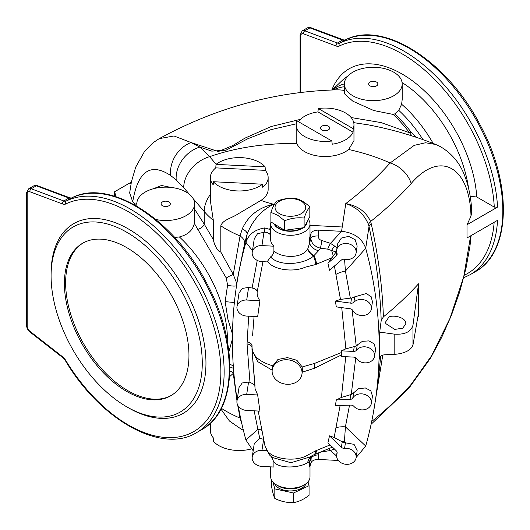 <?xml version="1.0" encoding="UTF-8"?>
<svg xmlns="http://www.w3.org/2000/svg" width="530" height="530" viewBox="0 0 530 530"><rect width="100%" height="100%" fill="white"/><g stroke="black" fill="none" stroke-linecap="round" stroke-linejoin="round"><path stroke-width="0.79" d="M274.063 223.859A16.761 9.672 0 0 0 286.591 231.027A16.761 9.672 0 0 0 303.293 227.748M304.598 226.694A16.761 9.672 0 0 0 307.108 221.825M274.904 224.369A16.178 9.341 0 0 0 278.912 228.198A16.178 9.341 0 0 0 302.332 227.88M305.684 224.588A16.178 9.341 0 0 0 306.022 223.932M308.361 219.407A19.65 11.342 180 0 1 310.004 223.952A19.65 11.342 180 0 1 290.354 235.3A19.65 11.342 180 0 1 270.711 223.952A19.65 11.342 180 0 1 271.002 221.99M270.711 223.952L270.711 239.997A19.65 11.342 180 0 0 273.904 246.198L273.904 251.008C281.191 257.971 301.875 259.064 307.731 248.948L309.706 242.919A11.561 7.082 -167.8 0 0 318.537 250.736L313.442 256.169C303.862 264.457 279.582 266.935 270.532 256.924L267.418 261.462C273.579 269.77 293.037 272.685 305.147 267.206L315.595 264.563A11.561 5.75 -109.7 0 0 313.442 256.169A11.561 5.909 -148.8 0 1 307.731 248.948M327.931 263.158L329.508 270.26L341.393 260.044A3.465 2.822 8.6 0 1 344.593 259.316A9.825 7.99 -171.4 0 0 356.1 252.989A9.825 7.99 -171.4 0 0 347.581 243.621A9.825 7.99 -171.4 0 0 336.676 250.047A9.825 7.99 -171.4 0 0 337.007 253.333A3.465 2.822 8.6 0 1 337.12 254.486A3.465 2.822 8.6 0 1 336.258 255.997L327.931 263.158L333.178 256.103A11.561 5.479 -112.4 0 0 331.528 250.465L327.666 249.146L320.471 248.192C314.482 246.582 311.269 243.237 310.825 238.162L310.997 233.505L309.706 237.718A19.65 11.342 0 0 0 310.004 235.751L310.004 223.952M310.997 233.505C312.037 231.272 314.529 230.152 318.464 230.139L318.245 236.022C318.305 238.354 319.544 239.871 321.968 240.574L330.462 243.349L337.027 247.695M327.666 249.146A6.936 0.782 -63.9 0 1 330.462 243.349L341.605 231.305L318.464 230.139M273.248 206.528L273.593 204.255C258.779 207.442 248.338 215.644 242.263 228.854A11.561 4.459 -165.3 0 1 247.165 233.902C252.85 219.95 261.661 210.065 273.593 204.255A86.681 50.045 180 0 1 260.979 200.393A28.892 16.682 0 0 0 268.154 189.389L268.154 177.596A28.892 16.682 0 0 0 265.305 170.369L215.783 167.871A28.892 16.682 0 0 0 210.364 177.596A28.892 16.682 0 0 0 213.212 184.818L213.398 181.73A28.892 16.682 0 0 0 262.489 184.208L262.734 187.322A28.892 16.682 0 0 0 268.154 177.596M353.967 124.749A28.892 16.682 0 0 1 353.166 128.644L353.066 132.182A28.892 16.682 180 0 1 332.231 144.213L331.826 140.967L296.979 120.847A28.892 16.682 0 0 0 296.177 124.749L296.177 139.966L296.893 143.544A28.892 16.682 0 0 0 319.418 156.204A28.892 16.682 0 0 0 348.634 149.506L353.967 140.742L353.967 124.749A28.892 16.682 0 0 0 318.318 108.524L317.921 111.89A28.892 16.682 180 0 0 298.383 121.661M260.979 200.393L238.235 213.822C231.087 218.506 222.865 219.718 220.811 225.826L220.811 252.041L233.273 274.527L236.85 283.663M242.263 228.854L240.064 235.943L233.273 274.527A5.777 0.855 -27.6 0 0 226.27 278.005L194.344 223.422L194.603 203.831A28.892 16.682 0 0 0 165.704 187.15A28.892 16.682 0 0 0 136.813 203.831A28.892 16.682 0 0 0 137.137 206.329M170.673 175.529A28.892 24.46 -54.3 0 1 191.012 142.53L174.012 135.971L159.212 138.648L152.951 142.815L144.736 151.083L135.707 167.129L131.42 181.79L129.658 192.986L132.719 201.738C137.979 171.005 150.633 162.266 170.673 175.529L176.198 179.975L183.711 187.673A28.892 21.134 -40.7 0 1 209.595 156.661L199.863 147.062L211.748 151.123L225.979 150.209L247.841 138.734L270.982 129.645L296.224 123.828M193.205 198.71L204.222 211.523L204.222 224.13L213.312 239.553L213.312 220.321L210.364 200.651L210.364 177.596M435.832 144.498L425.524 142.755L414.221 145.359L390.12 162.968A24.85 18.033 41.8 0 1 411.194 183.479C439.741 150.036 469.659 166.109 470.998 216.015L471.726 212.199C471.329 199.154 468.951 186.938 464.591 175.536C459.841 162.948 451.719 153.283 440.211 146.545L435.832 144.498C414.288 135.859 391.756 129.307 368.237 124.848L368.357 124.875M353.735 122.635L368.237 124.848M132.719 201.738L134.964 204.348M344.394 83.978A28.892 16.682 0 0 0 352.861 95.778A28.892 16.682 0 0 0 384.349 99.395A28.892 16.682 0 0 0 402.184 83.978A28.892 16.682 0 0 0 373.292 67.297A28.892 16.682 0 0 0 344.394 83.978L344.394 93.691L352.861 101.203L373.716 110.518L393.154 114.427L394.777 113.877L398.732 110.333A95.585 55.186 60 0 1 422.993 139.629M412.002 135.918L409.505 132.725L381.202 122.615L351.132 117.541M300.404 119.363L271.188 126.524L244.847 138.191L232.789 145.545L218.373 151.54L191.012 142.53L199.863 147.062A28.892 23.406 -48.6 0 0 176.198 179.975M220.957 409.107L229.457 421.032L241.349 429.234L243.349 430.141M241.965 424.285L240.064 418.077L237.685 405.092M236.99 400.918L233.273 373.365L229.603 376.678M379.692 358.121L379.533 359.062A547.848 445.617 -171.4 0 0 379.685 332.111L394.174 334.119C404.688 334.847 410.949 331.899 412.956 325.268L412.956 345.07L417.534 318.742C417.984 315.748 418.329 315.052 418.574 316.635L417.786 317.39M382.786 355.126L373.166 413.93M371.093 424.298L408.65 388.556A24.85 18.033 -138.2 0 0 411.194 384.336L431.486 355.895L449.977 318.391L463.75 276.647L470.613 235.87M467.003 237.95L467.003 224.733L497.544 207.104A132.917 76.737 -120 0 0 438.741 79.043A132.917 76.737 -120 0 0 339.909 43.036L345.017 40.088A132.917 76.737 60 0 1 476.583 120.476A132.917 76.737 60 0 1 475.304 271.711L470.196 274.659A132.917 76.737 -120 0 0 497.544 220.314L467.003 237.95M470.998 216.015A527.542 304.571 180 0 1 467.003 224.733M371.305 224.011L370.602 221.494C365.992 211.649 357.71 205.693 345.765 203.606C356.683 207.25 364.269 214.272 368.542 224.68L369.019 226.529A11.561 4.26 -12.3 0 1 371.305 224.011C378.367 256.308 382.395 287.253 383.395 316.847C396.228 306.413 407.934 295.409 418.521 283.828L418.336 315.575M379.685 332.111L381.196 320.531L383.395 316.847M381.196 320.531C380.209 290.592 376.148 259.256 369.019 226.529L365.713 248.331L345.414 271.035L350.337 298.132L340.492 299.417L335.907 274.394A20.226 11.223 168.6 0 1 345.414 271.035L344.56 259.309M470.176 196.332L476.761 196.988L494.278 207.104L497.544 207.104M433.162 143.431A96.328 55.617 -120 0 0 401.627 104.238L402.184 99.547L402.184 83.978M401.627 104.238L398.732 110.333M394.777 113.877A95.585 55.186 60 0 1 410.962 132.003L416.196 137.283M377.625 385.787L380.712 356.412M221.368 408.319A115.58 66.727 0 0 0 240.064 418.077A11.561 5.22 167.9 0 1 240.62 418.19M233.862 373.226L233.273 373.365A5.777 4.492 46.7 0 0 229.887 370.96M220.811 225.826A115.58 66.727 0 0 0 240.064 235.943A11.561 7.764 -165.4 0 1 244.575 243.8L247.165 233.902L245.9 242.276A547.848 445.617 -171.4 0 0 236.506 285.935A547.848 445.617 -171.4 0 0 237.175 399.7M411.194 183.479A508.833 293.772 0 0 1 370.602 221.494A11.561 5.326 -19 0 0 368.542 224.68M236.506 285.935L238.116 275.315L244.575 243.8M376.558 82.09A4.624 2.67 180 0 1 376.558 85.867A4.624 2.67 180 0 1 370.019 85.867A4.624 2.67 180 0 1 370.019 82.09A4.624 2.67 180 0 1 376.558 82.09M131.341 182.174A21.67 12.515 120 0 0 129.943 182.91L114.619 191.754L114.619 196.272M126.677 406.795L128.518 407.861A109.511 63.229 -120 0 0 205.958 363.149A109.511 63.229 -120 0 0 128.518 229.026A109.511 63.229 -120 0 0 51.085 273.732L51.085 275.858A106.914 61.725 -120 0 0 126.677 406.795A106.914 61.725 -120 0 0 202.274 363.149A106.914 61.725 -120 0 0 126.677 232.213A106.914 61.725 -120 0 0 51.085 275.858M188.958 355.458A88.073 50.847 -120 0 0 150.513 266.828A88.073 50.847 -120 0 0 82.647 243.23A88.073 50.847 -120 0 0 82.647 344.931A88.073 50.847 -120 0 0 170.713 395.777A88.073 50.847 -120 0 0 188.958 355.458M194.344 223.422C192.847 230.232 187.872 234.744 179.398 236.963L174.695 237.433M228.94 351.628L232.405 339.107M232.465 334.006L227.96 319.451L225.151 301.623L227.575 285.18L226.27 278.005M155.913 219.526A28.892 16.682 0 0 0 194.603 203.831M168.971 201.943A4.624 2.67 180 0 1 168.971 205.719A4.624 2.67 180 0 1 162.438 205.719A4.624 2.67 180 0 1 162.438 201.943A4.624 2.67 180 0 1 168.971 201.943M115.977 196.696L114.619 191.754M296.177 124.749A28.892 16.682 0 0 0 331.826 140.967M353.166 128.644L318.318 108.524M353.066 132.182L317.921 111.89M321.803 129.936A4.624 2.67 0 0 0 328.342 129.936A4.624 2.67 0 0 0 328.342 126.16A4.624 2.67 0 0 0 321.803 126.16A4.624 2.67 0 0 0 321.803 129.936L321.803 129.936M265.305 170.369L265.119 166.851A28.892 16.682 0 0 0 216.028 164.373L215.783 167.871M213.312 239.553C214.054 243.985 217.452 251.783 220.811 252.041M213.398 181.73L262.489 184.208M265.119 166.851L216.028 164.373M210.364 423.218L210.364 430.506A28.892 16.682 0 0 0 213.212 437.734L213.398 441.251A28.892 16.682 0 0 0 251.207 449.003M412.956 325.268L418.521 283.828M388.536 317.583L385.575 322.048L385.86 323.644L394.731 329.421L402.833 328.156L405.801 323.691C406.199 316.556 390.332 314.429 388.536 317.583M412.956 345.07C410.949 350.356 404.688 353.47 394.174 354.418L384.674 354.775C381.587 355.093 379.877 356.524 379.533 359.062L379.586 358.585M410.962 132.003A5.777 1 -37.1 0 1 409.505 132.725A96.069 55.464 -120 0 0 393.154 114.427M233.319 366.356A5.777 5.499 -21.7 0 0 229.881 364.527M233.458 368.297A5.777 5.684 -46.6 0 0 229.927 367.913M194.603 209.191L204.222 224.13A5.777 3.014 -29.8 0 1 197.743 229.338M236.572 285.65A5.777 1.226 7.7 0 1 227.575 285.18M225.151 301.623L234.379 302.537M336.676 250.047L337.61 243.873L341.36 238.049L348.627 236.38L355.186 239.712L357.154 246.026L356.1 252.989M341.605 231.305C354.086 232.69 362.123 238.354 365.707 248.305M335.907 274.394L334.423 266.034M254.082 316.45L252.545 335.874M252.028 346.362C251.902 355.246 258.845 361.738 272.857 365.826L277.939 359.466L287.406 357.624L296.873 360.287L302.186 366.959L314.429 363.467L341.585 352.463L341.585 354.875L314.462 368.27L302.186 372.199M341.585 354.875L341.459 356.491L353.51 357.101A3.465 2.822 -171.4 0 1 356.458 358.605A9.825 7.99 -171.4 0 0 366.879 362.785A9.825 7.99 -171.4 0 0 374.525 356.312A9.825 7.99 -171.4 0 0 368.032 347.428A9.825 7.99 -171.4 0 0 356.458 350.237A3.465 2.822 8.6 0 1 353.51 351.443L341.459 350.833L341.585 352.463M341.459 350.833L345.878 348.839L341.731 307.625M335.377 301.06L336.305 306.883L350.045 308.758A3.465 2.822 8.6 0 1 352.808 310.494A9.825 7.99 -171.4 0 0 363.209 315.496A9.825 7.99 -171.4 0 0 371.358 308.97A9.825 7.99 -171.4 0 0 365.349 300.258A9.825 7.99 -171.4 0 0 353.874 302.226A3.465 2.822 8.6 0 1 350.767 303.167L335.377 301.06L340.492 299.417M331.992 257.726L315.595 264.563M273.904 246.198L261.952 245.595A9.825 7.99 -171.4 0 0 252.24 252.148A9.825 7.99 -171.4 0 0 261.952 261.641L267.319 261.913L267.418 261.462M262.946 261.688L257.189 291.871C256.884 294.905 257.799 297.847 259.932 300.702L246.695 300.033A9.825 7.99 -171.4 0 0 236.983 306.585A9.825 7.99 -171.4 0 0 246.695 316.079L257.666 316.629L259.932 300.702M321.968 240.574L320.471 248.192L318.537 250.736M316.503 264.205A11.561 5.479 -112.4 0 0 313.985 255.844A11.561 5.638 -150.5 0 1 307.837 248.722M333.178 256.103L336.086 251.988L331.528 250.465A6.936 1.597 -53.4 0 1 334.834 245.946M336.603 251.28L336.086 251.988M352.086 309.639L356.206 345.951L357.253 345.01L356.458 350.237M374.525 356.312L375.618 349.065L374.16 343.891L368.966 340.889L362.387 341.327L357.253 345.01M345.745 356.71L341.386 397.46L336.305 399.925L350.045 399.434A3.465 2.822 -171.4 0 0 352.808 397.977L353.583 392.856L351.251 394.505L355.743 357.882M353.583 392.856L358.505 388.735L365.309 387.947L370.848 390.829L372.458 396.089L371.358 403.337A9.825 7.99 8.6 0 1 364.209 409.736A9.825 7.99 8.6 0 1 353.874 406.351A3.465 2.822 -171.4 0 0 350.767 405.099L335.377 405.649L336.305 399.925M365.713 248.331A547.848 445.617 -171.4 0 1 375.108 402.383A547.848 445.617 -171.4 0 1 365.713 446.041L345.414 426.855L349.522 405.145M350.767 303.167L351.529 298.165L350.337 298.132M351.529 298.165L354.683 296.86L353.874 302.226M371.358 308.97L372.451 301.742L371.139 296.668L366.29 293.554L354.683 296.86M353.51 351.443L354.245 346.607L356.206 345.951M354.245 346.607L345.878 348.839M252.24 252.148L254.268 238.745L257.527 233.703L264.682 232.127L264.563 227.94L269.783 229.384L270.711 231.411M238.255 406.053A547.848 445.617 -171.4 0 0 245.9 439.986L253.168 450.792M263.642 439.251L259.766 438.442L257.865 429.353L245.907 440.013M261.674 430.393A6.936 3.869 -12.5 0 0 257.865 429.353L254.161 410.823M236.983 400.952A9.825 7.99 8.6 0 1 246.695 394.406L257.666 394.956L259.932 411.114L246.695 410.445A9.825 7.99 8.6 0 1 236.983 400.952L239.037 387.417L242.23 382.965L248.57 382.044L249.968 382.276L247.046 343.93L248.696 316.178M257.189 291.871C256.99 289.936 255.301 288.651 252.121 288.015L248.603 287.432L242.256 288.413L239.037 293.017L236.983 306.585M252.121 288.015L257.235 260.409M252.459 250.69L245.9 242.276M245.907 242.25C248.543 234.432 254.758 229.662 264.563 227.94M273.904 251.008C273.791 253.386 272.665 255.361 270.532 256.924M318.245 236.022A6.936 2.862 2.1 0 0 310.825 238.162L309.706 242.919L309.706 237.718M270.711 236.148C270.433 233.942 268.418 232.604 264.682 232.127M287.081 359.751A15.025 12.223 -171.4 0 0 272.228 369.768A15.025 12.223 -171.4 0 0 285.253 384.098A15.025 12.223 -171.4 0 0 301.941 374.266A15.025 12.223 -171.4 0 0 287.081 359.751M272.857 365.826L272.228 369.768M301.941 374.266L302.418 371.099L302.186 366.959M257.666 394.956L255.082 388.689L251.988 349.899L257.673 361.606L272.175 370.185M252.234 351.98L255.016 386.145L252.253 352.099M340.121 405.483L334.145 437.442L329.508 435.852L341.393 447.274A3.465 2.822 -171.4 0 0 344.593 448.327A9.825 7.99 8.6 0 1 356.1 457.774A9.825 7.99 8.6 0 1 345.189 464.207A9.825 7.99 8.6 0 1 336.676 454.833A9.825 7.99 8.6 0 1 337.007 453.548A3.465 2.822 -171.4 0 0 337.12 453.09A3.465 2.822 -171.4 0 0 336.258 450.805L327.931 442.802L329.508 435.852M330.13 444.915L315.595 450.838L305.147 456.496C293.037 461.683 273.579 458.914 267.418 451.109L269.492 454.959L272.142 457.417L290.91 462.723L309.739 457.039L313.714 454.859A11.561 5.108 65.6 0 0 315.595 450.838M311.11 457.185L310.997 462.822L309.706 467.043L309.706 461.849L307.731 462.471C301.875 467.135 281.191 469.766 273.904 462.22L273.904 467.029L261.952 466.426A9.825 7.99 8.6 0 1 252.24 456.933A9.825 7.99 8.6 0 1 261.952 450.381L267.319 450.652L267.418 451.109M267.319 450.652L265.053 446.26L258.196 411.028M259.766 438.442L254.254 443.65L252.24 456.933M356.1 457.774L357.174 450.692L354.053 444.352L343.235 442.437L344.454 441.205L345.414 426.855A20.226 11.806 -168.3 0 0 335.907 427.723M338.339 460.464L318.464 459.457L318.245 454.978C318.305 453.216 319.544 452.176 321.968 451.865L330.462 450.513L334.834 448.83M356.133 457.536L365.707 446.068M343.235 442.437L342.453 442.086L344.454 441.205L341.558 441.477L334.145 437.442M342.453 442.086L341.558 441.477M316.503 450.447A11.561 5.479 67.6 0 1 314.244 454.627L329.998 448.148M332.164 446.869A11.561 5.479 67.6 0 1 331.528 447.452L330.018 448.142M332.356 447.055L331.528 447.452A6.936 3.26 62.3 0 1 332.873 447.552M351.251 394.505L350.781 394.605L350.045 399.434M341.386 397.46L350.781 394.605M310.997 462.822C312.037 460.59 314.529 459.47 318.464 459.457M310.004 466.062L310.004 476.867A19.65 11.342 180 0 1 304.253 484.89A19.65 11.342 180 0 1 276.461 484.89A19.65 11.342 180 0 1 270.711 476.867L270.711 466.864M273.904 462.22L271.572 456.953M307.731 462.471A11.561 9.984 61.9 0 1 311.594 455.952M307.837 462.451A11.561 10.163 64.3 0 1 311.945 455.754M318.245 454.978A6.936 4.995 -2.7 0 0 310.825 459.278L309.706 461.849A11.561 10.779 27.5 0 1 310.838 457.662L313.17 455.058M321.968 451.865A6.936 1.272 86.6 0 0 321.869 451.487M336.603 456.065L330.462 450.513A6.936 2.604 74.2 0 0 328.388 448.811M276.461 484.89L278.508 486.07A16.761 9.672 0 0 0 302.206 486.07L304.253 484.89M352.808 397.977A9.825 7.99 8.6 0 1 364.382 394.307A9.825 7.99 8.6 0 1 371.358 403.337M254.638 384.826L249.968 382.276M262.748 261.681A6.936 4.008 -167.3 0 1 262.8 262.323M247.046 343.93A6.936 3.955 177.9 0 1 251.982 347.011M247.046 341.824A6.936 4.048 -177.8 0 1 252.061 345.931M306.154 483.618A16.178 9.341 180 0 1 284.59 490.316A16.178 9.341 180 0 1 274.56 483.618M272.95 482.128L274.825 488.879L293.527 492.999L309.063 485.705L307.996 481.869M271.651 480.346L271.651 487.043C272.712 492.516 273.772 496.325 274.825 498.458L274.825 488.879M293.527 492.999L293.527 502.579C287.273 502.857 281.039 501.486 274.825 498.458M309.063 485.705L309.063 495.285C303.895 499.373 298.715 501.804 293.527 502.579M309.831 206.978L309.831 216.558L304.114 227.635L284.643 230.311L270.883 221.918L270.883 212.338L277.76 215.273L284.643 220.732C291.116 218.181 297.608 217.287 304.114 218.055C306.015 212.709 307.917 209.019 309.831 206.978C305.234 202.506 300.642 199.711 296.071 198.578C289.599 197.809 283.106 198.704 276.6 201.261C274.699 203.281 272.791 206.978 270.883 212.338M304.114 227.635L304.114 218.055M284.643 230.311L284.643 220.732M279.231 213.517A15.317 8.844 180 0 1 286.803 198.836A15.317 8.844 180 0 1 305.035 209.966A15.317 8.844 180 0 1 279.231 213.517M83.263 242.886A88.073 50.847 -120 0 0 83.872 344.222A88.073 50.847 -120 0 0 171.323 395.413M341.572 231.305L342.228 226.986L310.004 225.356M270.731 223.375L270.916 221.938M348.634 149.506A159.914 92.326 0 0 1 390.12 162.968A485.116 280.078 0 0 1 345.765 203.606L342.228 226.986M296.893 143.544A159.914 92.326 0 0 0 209.595 156.661L216.147 164.28M213.312 220.321A115.58 66.727 0 0 1 204.222 211.523A28.892 21.134 -40.7 0 1 210.364 194.497M183.711 187.673L189.395 194.278M153.468 188.72L161.498 185.48L171.071 187.435M344.394 90.438A98.779 57.028 -120 0 0 335.921 89.861C274.381 91.69 215.471 107.954 159.212 138.648M371.689 421.483A508.833 293.772 0 0 0 411.194 384.336M339.385 46.004A2.312 1.888 -116.1 0 1 339.909 43.036A6.936 4.002 60 0 1 337.431 43.023L304.81 30.833A6.936 4.002 -120 0 0 302.193 30.892L300.079 35.013A2.312 1.332 0 0 0 300.762 35.954A4.624 2.67 60 0 1 303.458 33.801L336.08 45.991A9.248 5.34 -120 0 0 339.385 46.004A130.605 75.406 60 0 1 436.455 81.342A130.605 75.406 60 0 1 494.278 207.104M300.762 92.478L300.762 35.954M494.145 222.275A130.605 75.406 60 0 1 464.353 275.202M476.761 196.988A105.894 61.142 -120 0 0 412.446 80.832A105.894 61.142 -120 0 0 331.853 89.987M303.458 33.801A2.312 1.544 110.5 0 1 304.81 30.833L309.918 27.885L342.539 40.075L337.431 43.023A2.312 1.544 110.5 0 0 336.08 45.991M311.011 27.739L307.301 27.944A6.936 4.002 60 0 1 309.918 27.885A2.312 1.544 110.5 0 1 311.011 27.739L343.632 39.929A2.312 1.544 110.5 0 0 342.539 40.075A6.936 4.002 -120 0 0 345.017 40.088A2.312 1.888 -116.1 0 1 345.109 40.035A2.312 1.888 -116.1 0 1 345.209 39.988M332.191 89.974L342.267 80.408A100.223 57.863 60 0 1 347.786 76.141M402.078 82.554A100.223 57.863 60 0 1 468.507 187.911M344.394 83.886A96.328 55.617 -120 0 0 332.356 89.968M333.284 89.941A95.585 55.186 60 0 1 344.394 86.734M131.069 183.559L129.943 182.91M68.96 198.028A2.312 1.544 -69.5 0 1 70.053 197.882L71.53 197.988A2.312 1.888 63.9 0 0 71.437 198.035A6.936 4.002 60 0 1 68.96 198.028L36.338 185.831L31.23 188.779L63.852 200.976A6.936 4.002 -120 0 0 66.329 200.983A132.917 76.737 60 0 1 197.889 281.37A132.917 76.737 60 0 1 196.61 432.606L201.718 429.658A132.917 76.737 -120 0 0 202.997 278.422A132.917 76.737 -120 0 0 71.437 198.035L66.329 200.983A2.312 1.888 63.9 0 0 65.806 203.957A9.248 5.34 60 0 1 62.5 203.937A2.312 1.544 -69.5 0 1 63.852 200.976L68.96 198.028M71.63 197.942A2.312 1.888 63.9 0 0 71.53 197.988C109.63 177.437 174.734 219.784 207.177 284.08C238.977 343.142 237.261 410.624 201.718 429.658M70.053 197.882L37.431 185.692A2.312 1.544 -69.5 0 0 36.338 185.831A6.936 4.002 -120 0 0 33.721 185.898L28.613 188.846A6.936 4.002 60 0 1 31.23 188.779A2.312 1.544 -69.5 0 0 29.879 191.747A4.624 2.67 -120 0 0 27.176 193.907L27.176 325.963A4.624 2.67 -120 0 0 29.879 331.237L62.5 356.71A9.248 5.34 60 0 1 65.806 360.513A130.605 75.406 -120 0 0 194.662 431.049A130.605 75.406 -120 0 0 194.662 282.205A130.605 75.406 -120 0 0 65.806 203.957M62.5 203.937L29.879 191.747M196.61 432.606C161.577 454.442 100.395 419.965 65.462 360.771L65.806 360.513M27.176 193.907A2.312 1.332 180 0 1 26.5 192.96L28.613 188.846M65.462 360.771L62.712 357.591A2.312 1.08 -52 0 1 62.5 356.71M27.176 325.963A2.312 1.332 180 0 1 26.5 325.016L26.5 192.96M62.712 357.591L30.091 332.118A2.312 1.08 -52 0 1 29.879 331.237M179.398 236.963A95.585 55.186 60 0 1 227.397 341.419M394.174 334.119L394.174 354.418M270.697 223.369L269.783 229.384M336.258 255.997L336.782 252.565M261.952 245.595L264 232.074M246.695 300.033L248.603 287.432M337.146 452.62L337.007 453.548M344.593 448.327L345.454 442.649M342.208 441.927L341.393 447.274M261.952 450.381L263.582 439.622M246.695 394.406L248.57 382.044M314.462 363.454A34.675 17.444 65.7 0 1 314.462 368.27M471.13 235.565L469.938 246.337L466.036 268.054L459.682 291.891L451.54 314.999L441.801 337.14L430.532 358.114L408.65 388.556M307.301 27.944L302.193 30.892M475.304 271.711C510.841 252.671 512.563 185.189 480.763 126.133C448.32 61.831 383.21 19.491 345.109 40.035L343.632 39.929M463.704 277.753L470.196 274.659M300.079 92.564L300.079 35.013M377.632 385.734L375.108 402.383M136.826 203.275L134.315 204.726M26.5 325.016C26.646 327.845 27.845 330.216 30.091 332.118M37.431 185.692L33.721 185.898M136.813 206.137L136.813 203.831M314.244 454.627L313.714 454.859M336.676 454.833L337.08 452.169M251.988 346.958L251.988 349.899"/></g></svg>
